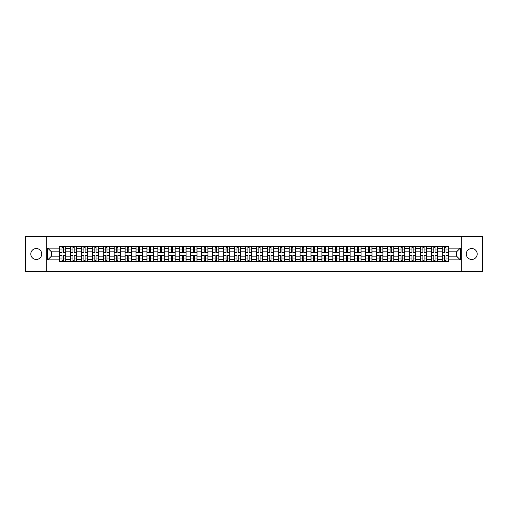 <?xml version="1.0" encoding="UTF-8"?>
<svg xmlns="http://www.w3.org/2000/svg" width="508" height="508" viewBox="0 0 508 508"><rect width="100%" height="100%" fill="white"/><g stroke="black" fill="none" stroke-linecap="round" stroke-linejoin="round"><path stroke-width="0.76" d="M471.735 248.533A5.467 5.467 0 0 0 466.268 254A5.467 5.467 0 0 0 471.735 259.467A5.467 5.467 0 0 0 477.202 254A5.467 5.467 0 0 0 471.735 248.533M36.265 248.533A5.467 5.467 0 0 0 30.797 254A5.467 5.467 0 0 0 36.265 259.467A5.467 5.467 0 0 0 41.732 254A5.467 5.467 0 0 0 36.265 248.533M461.709 271.526L482.6 271.526L482.6 236.474L25.4 236.474L25.4 271.526L461.709 271.526L461.709 236.474M70.402 261.537L70.402 248.602L65.78 248.602L65.78 261.537M65.78 248.602L65.78 246.463M70.402 248.602L70.402 246.463M76.714 246.463L76.714 261.537M81.343 261.537L81.343 246.463M87.649 246.463L87.649 261.537M92.278 261.537L92.278 246.463M98.584 246.463L98.584 261.537M103.213 261.537L103.213 246.463M109.518 246.463L109.518 261.537M114.148 261.537L114.148 246.463M120.459 246.463L120.459 261.537M125.082 261.537L125.082 246.463M131.394 246.463L131.394 261.537M136.017 261.537L136.017 246.463M142.329 246.463L142.329 261.537M146.958 261.537L146.958 246.463M153.264 246.463L153.264 261.537M157.893 261.537L157.893 246.463M164.198 246.463L164.198 261.537M168.827 261.537L168.827 246.463M175.133 246.463L175.133 261.537M179.762 261.537L179.762 246.463M186.074 246.463L186.074 261.537M190.697 261.537L190.697 246.463M197.009 246.463L197.009 261.537M201.632 261.537L201.632 246.463M207.943 246.463L207.943 261.537M212.573 261.537L212.573 246.463M218.878 246.463L218.878 261.537M223.507 261.537L223.507 246.463M229.813 246.463L229.813 261.537M234.442 261.537L234.442 246.463M240.754 246.463L240.754 261.537M245.377 261.537L245.377 246.463M251.689 246.463L251.689 261.537M256.311 261.537L256.311 246.463M262.623 246.463L262.623 261.537M267.246 261.537L267.246 246.463M273.558 246.463L273.558 261.537M278.187 261.537L278.187 246.463M284.493 246.463L284.493 261.537M289.122 261.537L289.122 246.463M295.427 246.463L295.427 261.537M300.057 261.537L300.057 246.463M306.368 246.463L306.368 261.537M310.991 261.537L310.991 246.463M317.303 246.463L317.303 261.537M321.926 261.537L321.926 246.463M328.238 246.463L328.238 261.537M332.867 261.537L332.867 246.463M339.173 246.463L339.173 261.537M343.802 261.537L343.802 246.463M350.107 246.463L350.107 261.537M354.736 261.537L354.736 246.463M361.042 246.463L361.042 261.537M365.671 261.537L365.671 246.463M371.983 246.463L371.983 261.537M376.606 261.537L376.606 246.463M382.918 246.463L382.918 261.537M387.54 261.537L387.54 246.463M393.852 246.463L393.852 261.537M398.482 261.537L398.482 246.463M404.787 246.463L404.787 261.537M409.416 261.537L409.416 246.463M415.722 246.463L415.722 261.537M420.351 261.537L420.351 246.463M426.656 246.463L426.656 261.537M431.286 261.537L431.286 246.463M437.598 246.463L437.598 261.537M442.22 261.537L442.22 246.463M442.22 256.172L437.598 256.172M431.286 256.172L426.656 256.172M420.351 256.172L415.722 256.172M409.416 256.172L404.787 256.172M398.482 256.172L393.852 256.172M387.54 256.172L382.918 256.172M376.606 256.172L371.983 256.172M365.671 256.172L361.042 256.172M354.736 256.172L350.107 256.172M343.802 256.172L339.173 256.172M332.867 256.172L328.238 256.172M321.926 256.172L317.303 256.172M310.991 256.172L306.368 256.172M300.057 256.172L295.427 256.172M289.122 256.172L284.493 256.172M278.187 256.172L273.558 256.172M267.246 256.172L262.623 256.172M256.311 256.172L251.689 256.172M245.377 256.172L240.754 256.172M234.442 256.172L229.813 256.172M223.507 256.172L218.878 256.172M212.573 256.172L207.943 256.172M201.632 256.172L197.009 256.172M190.697 256.172L186.074 256.172M179.762 256.172L175.133 256.172M168.827 256.172L164.198 256.172M157.893 256.172L153.264 256.172M146.958 256.172L142.329 256.172M136.017 256.172L131.394 256.172M125.082 256.172L120.459 256.172M114.148 256.172L109.518 256.172M103.213 256.172L98.584 256.172M92.278 256.172L87.649 256.172M81.343 256.172L76.714 256.172M70.402 256.172L65.78 256.172M442.22 251.828L437.598 251.828M431.286 251.828L426.656 251.828M420.351 251.828L415.722 251.828M409.416 251.828L404.787 251.828M398.482 251.828L393.852 251.828M387.54 251.828L382.918 251.828M376.606 251.828L371.983 251.828M365.671 251.828L361.042 251.828M354.736 251.828L350.107 251.828M343.802 251.828L339.173 251.828M332.867 251.828L328.238 251.828M321.926 251.828L317.303 251.828M310.991 251.828L306.368 251.828M300.057 251.828L295.427 251.828M289.122 251.828L284.493 251.828M278.187 251.828L273.558 251.828M267.246 251.828L262.623 251.828M256.311 251.828L251.689 251.828M245.377 251.828L240.754 251.828M234.442 251.828L229.813 251.828M223.507 251.828L218.878 251.828M212.573 251.828L207.943 251.828M201.632 251.828L197.009 251.828M190.697 251.828L186.074 251.828M179.762 251.828L175.133 251.828M168.827 251.828L164.198 251.828M157.893 251.828L153.264 251.828M146.958 251.828L142.329 251.828M136.017 251.828L131.394 251.828M125.082 251.828L120.459 251.828M114.148 251.828L109.518 251.828M103.213 251.828L98.584 251.828M92.278 251.828L87.649 251.828M81.343 251.828L76.714 251.828M70.402 251.828L65.78 251.828M51.41 256.172L59.468 256.172L59.468 251.828L51.41 251.828L51.41 256.172L47.695 259.886L47.695 248.114L59.468 248.114L59.468 251.828M448.532 251.828L448.532 256.172L456.59 256.172L456.59 251.828L448.532 251.828L448.532 246.463L59.468 246.463L59.468 248.114M448.532 248.114L460.305 248.114L460.305 259.886L448.532 259.886L448.532 256.172M59.468 256.172L59.468 261.537L448.532 261.537L448.532 259.886M59.468 259.886L47.695 259.886M46.292 271.526L46.292 236.474M63.221 260.483L62.027 260.483M62.027 247.517L63.221 247.517M74.155 260.483L72.962 260.483M72.962 247.517L74.155 247.517M85.09 260.483L83.903 260.483M83.903 247.517L85.09 247.517M96.025 260.483L94.837 260.483M94.837 247.517L96.025 247.517M106.966 260.483L105.772 260.483M105.772 247.517L106.966 247.517M117.9 260.483L116.707 260.483M116.707 247.517L117.9 247.517M128.835 260.483L127.641 260.483M127.641 247.517L128.835 247.517M139.77 260.483L138.576 260.483M138.576 247.517L139.77 247.517M150.705 260.483L149.517 260.483M149.517 247.517L150.705 247.517M161.639 260.483L160.452 260.483M160.452 247.517L161.639 247.517M172.58 260.483L171.386 260.483M171.386 247.517L172.58 247.517M183.515 260.483L182.321 260.483M182.321 247.517L183.515 247.517M194.45 260.483L193.256 260.483M193.256 247.517L194.45 247.517M205.384 260.483L204.191 260.483M204.191 247.517L205.384 247.517M216.319 260.483L215.132 260.483M215.132 247.517L216.319 247.517M227.254 260.483L226.066 260.483M226.066 247.517L227.254 247.517M238.195 260.483L237.001 260.483M237.001 247.517L238.195 247.517M249.13 260.483L247.936 260.483M247.936 247.517L249.13 247.517M260.064 260.483L258.87 260.483M258.87 247.517L260.064 247.517M270.999 260.483L269.805 260.483M269.805 247.517L270.999 247.517M281.934 260.483L280.746 260.483M280.746 247.517L281.934 247.517M292.868 260.483L291.681 260.483M291.681 247.517L292.868 247.517M303.809 260.483L302.616 260.483M302.616 247.517L303.809 247.517M314.744 260.483L313.55 260.483M313.55 247.517L314.744 247.517M325.679 260.483L324.485 260.483M324.485 247.517L325.679 247.517M336.614 260.483L335.42 260.483M335.42 247.517L336.614 247.517M347.548 260.483L346.361 260.483M346.361 247.517L347.548 247.517M358.483 260.483L357.295 260.483M357.295 247.517L358.483 247.517M369.424 260.483L368.23 260.483M368.23 247.517L369.424 247.517M380.359 260.483L379.165 260.483M379.165 247.517L380.359 247.517M391.293 260.483L390.1 260.483M390.1 247.517L391.293 247.517M402.228 260.483L401.034 260.483M401.034 247.517L402.228 247.517M413.163 260.483L411.975 260.483M411.975 247.517L413.163 247.517M424.097 260.483L422.91 260.483M422.91 247.517L424.097 247.517M435.038 260.483L433.845 260.483M433.845 247.517L435.038 247.517M445.973 260.483L444.779 260.483M444.779 247.517L445.973 247.517M47.695 248.114L51.41 251.828M456.59 256.172L460.305 259.886M456.59 251.828L460.305 248.114M63.221 252.495L63.221 246.532L65.742 246.532L65.742 252.495L63.221 252.495M62.027 247.447L63.221 247.447M63.221 246.532L59.506 246.532L59.506 252.495L62.027 252.495L62.027 246.532L61.011 246.532M62.027 255.505L62.027 261.468L59.506 261.468L59.506 255.505L62.027 255.505M63.221 260.553L62.027 260.553M62.027 261.468L65.742 261.468L65.742 255.505L63.221 255.505L63.221 261.468L64.237 261.468M74.155 252.495L74.155 246.532L76.676 246.532L76.676 252.495L74.155 252.495M72.962 247.447L74.155 247.447M74.155 246.532L70.441 246.532L70.441 252.495L72.962 252.495L72.962 246.532L71.945 246.532M85.09 252.495L85.09 246.532L87.617 246.532L87.617 252.495L85.09 252.495M83.903 247.447L85.09 247.447M85.09 246.532L81.375 246.532L81.375 252.495L83.903 252.495L83.903 246.532L82.88 246.532M72.962 255.505L72.962 261.468L70.441 261.468L70.441 255.505L72.962 255.505M74.155 260.553L72.962 260.553M72.962 261.468L76.676 261.468L76.676 255.505L74.155 255.505L74.155 261.468L75.171 261.468M83.903 255.505L83.903 261.468L81.375 261.468L81.375 255.505L83.903 255.505M85.09 260.553L83.903 260.553M83.903 261.468L87.617 261.468L87.617 255.505L85.09 255.505L85.09 261.468L86.106 261.468M96.025 252.495L96.025 246.532L98.552 246.532L98.552 252.495L96.025 252.495M94.837 247.447L96.025 247.447M96.025 246.532L92.31 246.532L92.31 252.495L94.837 252.495L94.837 246.532L93.821 246.532M106.966 252.495L106.966 246.532L109.487 246.532L109.487 252.495L106.966 252.495M105.772 247.447L106.966 247.447M106.966 246.532L103.245 246.532L103.245 252.495L105.772 252.495L105.772 246.532L104.756 246.532M117.9 252.495L117.9 246.532L120.421 246.532L120.421 252.495L117.9 252.495M116.707 247.447L117.9 247.447M117.9 246.532L114.186 246.532L114.186 252.495L116.707 252.495L116.707 246.532L115.691 246.532M94.837 255.505L94.837 261.468L92.31 261.468L92.31 255.505L94.837 255.505M96.025 260.553L94.837 260.553M94.837 261.468L98.552 261.468L98.552 255.505L96.025 255.505L96.025 261.468L97.041 261.468M105.772 255.505L105.772 261.468L103.245 261.468L103.245 255.505L105.772 255.505M106.966 260.553L105.772 260.553M105.772 261.468L109.487 261.468L109.487 255.505L106.966 255.505L106.966 261.468L107.982 261.468M116.707 255.505L116.707 261.468L114.186 261.468L114.186 255.505L116.707 255.505M117.9 260.553L116.707 260.553M116.707 261.468L120.421 261.468L120.421 255.505L117.9 255.505L117.9 261.468L118.916 261.468M127.641 255.505L127.641 261.468L125.12 261.468L125.12 255.505L127.641 255.505M128.835 260.553L127.641 260.553M127.641 261.468L131.356 261.468L131.356 255.505L128.835 255.505L128.835 261.468L129.851 261.468M138.576 255.505L138.576 261.468L136.055 261.468L136.055 255.505L138.576 255.505M139.77 260.553L138.576 260.553M138.576 261.468L142.291 261.468L142.291 255.505L139.77 255.505L139.77 261.468L140.786 261.468M149.517 255.505L149.517 261.468L146.99 261.468L146.99 255.505L149.517 255.505M150.705 260.553L149.517 260.553M149.517 261.468L153.232 261.468L153.232 255.505L150.705 255.505L150.705 261.468L151.721 261.468M160.452 255.505L160.452 261.468L157.924 261.468L157.924 255.505L160.452 255.505M161.639 260.553L160.452 260.553M160.452 261.468L164.167 261.468L164.167 255.505L161.639 255.505L161.639 261.468L162.655 261.468M171.386 255.505L171.386 261.468L168.859 261.468L168.859 255.505L171.386 255.505M172.58 260.553L171.386 260.553M171.386 261.468L175.101 261.468L175.101 255.505L172.58 255.505L172.58 261.468L173.596 261.468M182.321 255.505L182.321 261.468L179.8 261.468L179.8 255.505L182.321 255.505M183.515 260.553L182.321 260.553M182.321 261.468L186.036 261.468L186.036 255.505L183.515 255.505L183.515 261.468L184.531 261.468M193.256 255.505L193.256 261.468L190.735 261.468L190.735 255.505L193.256 255.505M194.45 260.553L193.256 260.553M193.256 261.468L196.971 261.468L196.971 255.505L194.45 255.505L194.45 261.468L195.466 261.468M204.191 255.505L204.191 261.468L201.67 261.468L201.67 255.505L204.191 255.505M205.384 260.553L204.191 260.553M204.191 261.468L207.905 261.468L207.905 255.505L205.384 255.505L205.384 261.468L206.4 261.468M215.132 255.505L215.132 261.468L212.604 261.468L212.604 255.505L215.132 255.505M216.319 260.553L215.132 260.553M215.132 261.468L218.846 261.468L218.846 255.505L216.319 255.505L216.319 261.468L217.335 261.468M226.066 255.505L226.066 261.468L223.539 261.468L223.539 255.505L226.066 255.505M227.254 260.553L226.066 260.553M226.066 261.468L229.781 261.468L229.781 255.505L227.254 255.505L227.254 261.468L228.27 261.468M237.001 255.505L237.001 261.468L234.474 261.468L234.474 255.505L237.001 255.505M238.195 260.553L237.001 260.553M237.001 261.468L240.716 261.468L240.716 255.505L238.195 255.505L238.195 261.468L239.211 261.468M247.936 255.505L247.936 261.468L245.415 261.468L245.415 255.505L247.936 255.505M249.13 260.553L247.936 260.553M247.936 261.468L251.651 261.468L251.651 255.505L249.13 255.505L249.13 261.468L250.146 261.468M258.87 255.505L258.87 261.468L256.349 261.468L256.349 255.505L258.87 255.505M260.064 260.553L258.87 260.553M258.87 261.468L262.585 261.468L262.585 255.505L260.064 255.505L260.064 261.468L261.08 261.468M269.805 255.505L269.805 261.468L267.284 261.468L267.284 255.505L269.805 255.505M270.999 260.553L269.805 260.553M269.805 261.468L273.526 261.468L273.526 255.505L270.999 255.505L270.999 261.468L272.015 261.468M280.746 255.505L280.746 261.468L278.219 261.468L278.219 255.505L280.746 255.505M281.934 260.553L280.746 260.553M280.746 261.468L284.461 261.468L284.461 255.505L281.934 255.505L281.934 261.468L282.95 261.468M291.681 255.505L291.681 261.468L289.154 261.468L289.154 255.505L291.681 255.505M292.868 260.553L291.681 260.553M291.681 261.468L295.396 261.468L295.396 255.505L292.868 255.505L292.868 261.468L293.891 261.468M128.835 252.495L128.835 246.532L131.356 246.532L131.356 252.495L128.835 252.495M127.641 247.447L128.835 247.447M128.835 246.532L125.12 246.532L125.12 252.495L127.641 252.495L127.641 246.532L126.625 246.532M139.77 252.495L139.77 246.532L142.291 246.532L142.291 252.495L139.77 252.495M138.576 247.447L139.77 247.447M139.77 246.532L136.055 246.532L136.055 252.495L138.576 252.495L138.576 246.532L137.56 246.532M150.705 252.495L150.705 246.532L153.232 246.532L153.232 252.495L150.705 252.495M149.517 247.447L150.705 247.447M150.705 246.532L146.99 246.532L146.99 252.495L149.517 252.495L149.517 246.532L148.495 246.532M161.639 252.495L161.639 246.532L164.167 246.532L164.167 252.495L161.639 252.495M160.452 247.447L161.639 247.447M161.639 246.532L157.924 246.532L157.924 252.495L160.452 252.495L160.452 246.532L159.436 246.532M172.58 252.495L172.58 246.532L175.101 246.532L175.101 252.495L172.58 252.495M171.386 247.447L172.58 247.447M172.58 246.532L168.859 246.532L168.859 252.495L171.386 252.495L171.386 246.532L170.371 246.532M183.515 252.495L183.515 246.532L186.036 246.532L186.036 252.495L183.515 252.495M182.321 247.447L183.515 247.447M183.515 246.532L179.8 246.532L179.8 252.495L182.321 252.495L182.321 246.532L181.305 246.532M194.45 252.495L194.45 246.532L196.971 246.532L196.971 252.495L194.45 252.495M193.256 247.447L194.45 247.447M194.45 246.532L190.735 246.532L190.735 252.495L193.256 252.495L193.256 246.532L192.24 246.532M205.384 252.495L205.384 246.532L207.905 246.532L207.905 252.495L205.384 252.495M204.191 247.447L205.384 247.447M205.384 246.532L201.67 246.532L201.67 252.495L204.191 252.495L204.191 246.532L203.175 246.532M216.319 252.495L216.319 246.532L218.846 246.532L218.846 252.495L216.319 252.495M215.132 247.447L216.319 247.447M216.319 246.532L212.604 246.532L212.604 252.495L215.132 252.495L215.132 246.532L214.109 246.532M227.254 252.495L227.254 246.532L229.781 246.532L229.781 252.495L227.254 252.495M226.066 247.447L227.254 247.447M227.254 246.532L223.539 246.532L223.539 252.495L226.066 252.495L226.066 246.532L225.05 246.532M238.195 252.495L238.195 246.532L240.716 246.532L240.716 252.495L238.195 252.495M237.001 247.447L238.195 247.447M238.195 246.532L234.474 246.532L234.474 252.495L237.001 252.495L237.001 246.532L235.985 246.532M249.13 252.495L249.13 246.532L251.651 246.532L251.651 252.495L249.13 252.495M247.936 247.447L249.13 247.447M249.13 246.532L245.415 246.532L245.415 252.495L247.936 252.495L247.936 246.532L246.92 246.532M260.064 252.495L260.064 246.532L262.585 246.532L262.585 252.495L260.064 252.495M258.87 247.447L260.064 247.447M260.064 246.532L256.349 246.532L256.349 252.495L258.87 252.495L258.87 246.532L257.854 246.532M270.999 252.495L270.999 246.532L273.526 246.532L273.526 252.495L270.999 252.495M269.805 247.447L270.999 247.447M270.999 246.532L267.284 246.532L267.284 252.495L269.805 252.495L269.805 246.532L268.789 246.532M281.934 252.495L281.934 246.532L284.461 246.532L284.461 252.495L281.934 252.495M280.746 247.447L281.934 247.447M281.934 246.532L278.219 246.532L278.219 252.495L280.746 252.495L280.746 246.532L279.73 246.532M292.868 252.495L292.868 246.532L295.396 246.532L295.396 252.495L292.868 252.495M291.681 247.447L292.868 247.447M292.868 246.532L289.154 246.532L289.154 252.495L291.681 252.495L291.681 246.532L290.665 246.532M303.809 252.495L303.809 246.532L306.33 246.532L306.33 252.495L303.809 252.495M302.616 247.447L303.809 247.447M303.809 246.532L300.095 246.532L300.095 252.495L302.616 252.495L302.616 246.532L301.6 246.532M314.744 252.495L314.744 246.532L317.265 246.532L317.265 252.495L314.744 252.495M313.55 247.447L314.744 247.447M314.744 246.532L311.029 246.532L311.029 252.495L313.55 252.495L313.55 246.532L312.534 246.532M325.679 252.495L325.679 246.532L328.2 246.532L328.2 252.495L325.679 252.495M324.485 247.447L325.679 247.447M325.679 246.532L321.964 246.532L321.964 252.495L324.485 252.495L324.485 246.532L323.469 246.532M336.614 252.495L336.614 246.532L339.141 246.532L339.141 252.495L336.614 252.495M335.42 247.447L336.614 247.447M336.614 246.532L332.899 246.532L332.899 252.495L335.42 252.495L335.42 246.532L334.404 246.532M302.616 255.505L302.616 261.468L300.095 261.468L300.095 255.505L302.616 255.505M303.809 260.553L302.616 260.553M302.616 261.468L306.33 261.468L306.33 255.505L303.809 255.505L303.809 261.468L304.825 261.468M313.55 255.505L313.55 261.468L311.029 261.468L311.029 255.505L313.55 255.505M314.744 260.553L313.55 260.553M313.55 261.468L317.265 261.468L317.265 255.505L314.744 255.505L314.744 261.468L315.76 261.468M324.485 255.505L324.485 261.468L321.964 261.468L321.964 255.505L324.485 255.505M325.679 260.553L324.485 260.553M324.485 261.468L328.2 261.468L328.2 255.505L325.679 255.505L325.679 261.468L326.695 261.468M335.42 255.505L335.42 261.468L332.899 261.468L332.899 255.505L335.42 255.505M336.614 260.553L335.42 260.553M335.42 261.468L339.141 261.468L339.141 255.505L336.614 255.505L336.614 261.468L337.63 261.468M347.548 252.495L347.548 246.532L350.075 246.532L350.075 252.495L347.548 252.495M346.361 247.447L347.548 247.447M347.548 246.532L343.833 246.532L343.833 252.495L346.361 252.495L346.361 246.532L345.345 246.532M346.361 255.505L346.361 261.468L343.833 261.468L343.833 255.505L346.361 255.505M347.548 260.553L346.361 260.553M346.361 261.468L350.075 261.468L350.075 255.505L347.548 255.505L347.548 261.468L348.564 261.468M358.483 252.495L358.483 246.532L361.01 246.532L361.01 252.495L358.483 252.495M357.295 247.447L358.483 247.447M358.483 246.532L354.768 246.532L354.768 252.495L357.295 252.495L357.295 246.532L356.279 246.532M357.295 255.505L357.295 261.468L354.768 261.468L354.768 255.505L357.295 255.505M358.483 260.553L357.295 260.553M357.295 261.468L361.01 261.468L361.01 255.505L358.483 255.505L358.483 261.468L359.505 261.468M369.424 252.495L369.424 246.532L371.945 246.532L371.945 252.495L369.424 252.495M368.23 247.447L369.424 247.447M369.424 246.532L365.709 246.532L365.709 252.495L368.23 252.495L368.23 246.532L367.214 246.532M368.23 255.505L368.23 261.468L365.709 261.468L365.709 255.505L368.23 255.505M369.424 260.553L368.23 260.553M368.23 261.468L371.945 261.468L371.945 255.505L369.424 255.505L369.424 261.468L370.44 261.468M380.359 252.495L380.359 246.532L382.88 246.532L382.88 252.495L380.359 252.495M379.165 247.447L380.359 247.447M380.359 246.532L376.644 246.532L376.644 252.495L379.165 252.495L379.165 246.532L378.149 246.532M379.165 255.505L379.165 261.468L376.644 261.468L376.644 255.505L379.165 255.505M380.359 260.553L379.165 260.553M379.165 261.468L382.88 261.468L382.88 255.505L380.359 255.505L380.359 261.468L381.375 261.468M391.293 252.495L391.293 246.532L393.814 246.532L393.814 252.495L391.293 252.495M390.1 247.447L391.293 247.447M391.293 246.532L387.579 246.532L387.579 252.495L390.1 252.495L390.1 246.532L389.084 246.532M390.1 255.505L390.1 261.468L387.579 261.468L387.579 255.505L390.1 255.505M391.293 260.553L390.1 260.553M390.1 261.468L393.814 261.468L393.814 255.505L391.293 255.505L391.293 261.468L392.309 261.468M402.228 252.495L402.228 246.532L404.755 246.532L404.755 252.495L402.228 252.495M401.034 247.447L402.228 247.447M402.228 246.532L398.513 246.532L398.513 252.495L401.034 252.495L401.034 246.532L400.018 246.532M401.034 255.505L401.034 261.468L398.513 261.468L398.513 255.505L401.034 255.505M402.228 260.553L401.034 260.553M401.034 261.468L404.755 261.468L404.755 255.505L402.228 255.505L402.228 261.468L403.244 261.468M413.163 252.495L413.163 246.532L415.69 246.532L415.69 252.495L413.163 252.495M411.975 247.447L413.163 247.447M413.163 246.532L409.448 246.532L409.448 252.495L411.975 252.495L411.975 246.532L410.959 246.532M411.975 255.505L411.975 261.468L409.448 261.468L409.448 255.505L411.975 255.505M413.163 260.553L411.975 260.553M411.975 261.468L415.69 261.468L415.69 255.505L413.163 255.505L413.163 261.468L414.179 261.468M424.097 252.495L424.097 246.532L426.625 246.532L426.625 252.495L424.097 252.495M422.91 247.447L424.097 247.447M424.097 246.532L420.383 246.532L420.383 252.495L422.91 252.495L422.91 246.532L421.894 246.532M422.91 255.505L422.91 261.468L420.383 261.468L420.383 255.505L422.91 255.505M424.097 260.553L422.91 260.553M422.91 261.468L426.625 261.468L426.625 255.505L424.097 255.505L424.097 261.468L425.12 261.468M435.038 252.495L435.038 246.532L437.559 246.532L437.559 252.495L435.038 252.495M433.845 247.447L435.038 247.447M435.038 246.532L431.324 246.532L431.324 252.495L433.845 252.495L433.845 246.532L432.829 246.532M433.845 255.505L433.845 261.468L431.324 261.468L431.324 255.505L433.845 255.505M435.038 260.553L433.845 260.553M433.845 261.468L437.559 261.468L437.559 255.505L435.038 255.505L435.038 261.468L436.055 261.468M445.973 252.495L445.973 246.532L448.494 246.532L448.494 252.495L445.973 252.495M444.779 247.447L445.973 247.447M445.973 246.532L442.258 246.532L442.258 252.495L444.779 252.495L444.779 246.532L443.763 246.532M444.779 255.505L444.779 261.468L442.258 261.468L442.258 255.505L444.779 255.505M445.973 260.553L444.779 260.553M444.779 261.468L448.494 261.468L448.494 255.505L445.973 255.505L445.973 261.468L446.989 261.468M431.286 248.602L426.656 248.602M420.351 248.602L415.722 248.602M409.416 248.602L404.787 248.602M398.482 248.602L393.852 248.602M387.54 248.602L382.918 248.602M376.606 248.602L371.983 248.602M365.671 248.602L361.042 248.602M354.736 248.602L350.107 248.602M343.802 248.602L339.173 248.602M332.867 248.602L328.238 248.602M321.926 248.602L317.303 248.602M310.991 248.602L306.368 248.602M300.057 248.602L295.427 248.602M289.122 248.602L284.493 248.602M278.187 248.602L273.558 248.602M267.246 248.602L262.623 248.602M256.311 248.602L251.689 248.602M245.377 248.602L240.754 248.602M234.442 248.602L229.813 248.602M223.507 248.602L218.878 248.602M212.573 248.602L207.943 248.602M201.632 248.602L197.009 248.602M190.697 248.602L186.074 248.602M179.762 248.602L175.133 248.602M168.827 248.602L164.198 248.602M157.893 248.602L153.264 248.602M146.958 248.602L142.329 248.602M136.017 248.602L131.394 248.602M125.082 248.602L120.459 248.602M114.148 248.602L109.518 248.602M103.213 248.602L98.584 248.602M92.278 248.602L87.649 248.602M81.343 248.602L76.714 248.602M442.22 248.602L437.598 248.602M431.286 259.397L426.656 259.397M420.351 259.397L415.722 259.397M409.416 259.397L404.787 259.397M398.482 259.397L393.852 259.397M387.54 259.397L382.918 259.397M376.606 259.397L371.983 259.397M365.671 259.397L361.042 259.397M354.736 259.397L350.107 259.397M343.802 259.397L339.173 259.397M332.867 259.397L328.238 259.397M321.926 259.397L317.303 259.397M310.991 259.397L306.368 259.397M300.057 259.397L295.427 259.397M289.122 259.397L284.493 259.397M278.187 259.397L273.558 259.397M267.246 259.397L262.623 259.397M256.311 259.397L251.689 259.397M245.377 259.397L240.754 259.397M234.442 259.397L229.813 259.397M223.507 259.397L218.878 259.397M212.573 259.397L207.943 259.397M201.632 259.397L197.009 259.397M190.697 259.397L186.074 259.397M179.762 259.397L175.133 259.397M168.827 259.397L164.198 259.397M157.893 259.397L153.264 259.397M146.958 259.397L142.329 259.397M136.017 259.397L131.394 259.397M125.082 259.397L120.459 259.397M114.148 259.397L109.518 259.397M103.213 259.397L98.584 259.397M92.278 259.397L87.649 259.397M81.343 259.397L76.714 259.397M70.402 259.397L65.78 259.397M442.22 259.397L437.598 259.397M63.221 252.343L65.742 252.343M63.221 249.98L65.742 249.98M59.506 252.343L62.027 252.343M59.506 249.98L62.027 249.98M62.027 255.657L59.506 255.657M62.027 258.02L59.506 258.02M65.742 255.657L63.221 255.657M65.742 258.02L63.221 258.02M74.155 252.343L76.676 252.343M74.155 249.98L76.676 249.98M70.441 252.343L72.962 252.343M70.441 249.98L72.962 249.98M85.09 252.343L87.617 252.343M85.09 249.98L87.617 249.98M81.375 252.343L83.903 252.343M81.375 249.98L83.903 249.98M72.962 255.657L70.441 255.657M72.962 258.02L70.441 258.02M76.676 255.657L74.155 255.657M76.676 258.02L74.155 258.02M83.903 255.657L81.375 255.657M83.903 258.02L81.375 258.02M87.617 255.657L85.09 255.657M87.617 258.02L85.09 258.02M96.025 252.343L98.552 252.343M96.025 249.98L98.552 249.98M92.31 252.343L94.837 252.343M92.31 249.98L94.837 249.98M106.966 252.343L109.487 252.343M106.966 249.98L109.487 249.98M103.245 252.343L105.772 252.343M103.245 249.98L105.772 249.98M117.9 252.343L120.421 252.343M117.9 249.98L120.421 249.98M114.186 252.343L116.707 252.343M114.186 249.98L116.707 249.98M94.837 255.657L92.31 255.657M94.837 258.02L92.31 258.02M98.552 255.657L96.025 255.657M98.552 258.02L96.025 258.02M105.772 255.657L103.245 255.657M105.772 258.02L103.245 258.02M109.487 255.657L106.966 255.657M109.487 258.02L106.966 258.02M116.707 255.657L114.186 255.657M116.707 258.02L114.186 258.02M120.421 255.657L117.9 255.657M120.421 258.02L117.9 258.02M127.641 255.657L125.12 255.657M127.641 258.02L125.12 258.02M131.356 255.657L128.835 255.657M131.356 258.02L128.835 258.02M138.576 255.657L136.055 255.657M138.576 258.02L136.055 258.02M142.291 255.657L139.77 255.657M142.291 258.02L139.77 258.02M149.517 255.657L146.99 255.657M149.517 258.02L146.99 258.02M153.232 255.657L150.705 255.657M153.232 258.02L150.705 258.02M160.452 255.657L157.924 255.657M160.452 258.02L157.924 258.02M164.167 255.657L161.639 255.657M164.167 258.02L161.639 258.02M171.386 255.657L168.859 255.657M171.386 258.02L168.859 258.02M175.101 255.657L172.58 255.657M175.101 258.02L172.58 258.02M182.321 255.657L179.8 255.657M182.321 258.02L179.8 258.02M186.036 255.657L183.515 255.657M186.036 258.02L183.515 258.02M193.256 255.657L190.735 255.657M193.256 258.02L190.735 258.02M196.971 255.657L194.45 255.657M196.971 258.02L194.45 258.02M204.191 255.657L201.67 255.657M204.191 258.02L201.67 258.02M207.905 255.657L205.384 255.657M207.905 258.02L205.384 258.02M215.132 255.657L212.604 255.657M215.132 258.02L212.604 258.02M218.846 255.657L216.319 255.657M218.846 258.02L216.319 258.02M226.066 255.657L223.539 255.657M226.066 258.02L223.539 258.02M229.781 255.657L227.254 255.657M229.781 258.02L227.254 258.02M237.001 255.657L234.474 255.657M237.001 258.02L234.474 258.02M240.716 255.657L238.195 255.657M240.716 258.02L238.195 258.02M247.936 255.657L245.415 255.657M247.936 258.02L245.415 258.02M251.651 255.657L249.13 255.657M251.651 258.02L249.13 258.02M258.87 255.657L256.349 255.657M258.87 258.02L256.349 258.02M262.585 255.657L260.064 255.657M262.585 258.02L260.064 258.02M269.805 255.657L267.284 255.657M269.805 258.02L267.284 258.02M273.526 255.657L270.999 255.657M273.526 258.02L270.999 258.02M280.746 255.657L278.219 255.657M280.746 258.02L278.219 258.02M284.461 255.657L281.934 255.657M284.461 258.02L281.934 258.02M291.681 255.657L289.154 255.657M291.681 258.02L289.154 258.02M295.396 255.657L292.868 255.657M295.396 258.02L292.868 258.02M128.835 252.343L131.356 252.343M128.835 249.98L131.356 249.98M125.12 252.343L127.641 252.343M125.12 249.98L127.641 249.98M139.77 252.343L142.291 252.343M139.77 249.98L142.291 249.98M136.055 252.343L138.576 252.343M136.055 249.98L138.576 249.98M150.705 252.343L153.232 252.343M150.705 249.98L153.232 249.98M146.99 252.343L149.517 252.343M146.99 249.98L149.517 249.98M161.639 252.343L164.167 252.343M161.639 249.98L164.167 249.98M157.924 252.343L160.452 252.343M157.924 249.98L160.452 249.98M172.58 252.343L175.101 252.343M172.58 249.98L175.101 249.98M168.859 252.343L171.386 252.343M168.859 249.98L171.386 249.98M183.515 252.343L186.036 252.343M183.515 249.98L186.036 249.98M179.8 252.343L182.321 252.343M179.8 249.98L182.321 249.98M194.45 252.343L196.971 252.343M194.45 249.98L196.971 249.98M190.735 252.343L193.256 252.343M190.735 249.98L193.256 249.98M205.384 252.343L207.905 252.343M205.384 249.98L207.905 249.98M201.67 252.343L204.191 252.343M201.67 249.98L204.191 249.98M216.319 252.343L218.846 252.343M216.319 249.98L218.846 249.98M212.604 252.343L215.132 252.343M212.604 249.98L215.132 249.98M227.254 252.343L229.781 252.343M227.254 249.98L229.781 249.98M223.539 252.343L226.066 252.343M223.539 249.98L226.066 249.98M238.195 252.343L240.716 252.343M238.195 249.98L240.716 249.98M234.474 252.343L237.001 252.343M234.474 249.98L237.001 249.98M249.13 252.343L251.651 252.343M249.13 249.98L251.651 249.98M245.415 252.343L247.936 252.343M245.415 249.98L247.936 249.98M260.064 252.343L262.585 252.343M260.064 249.98L262.585 249.98M256.349 252.343L258.87 252.343M256.349 249.98L258.87 249.98M270.999 252.343L273.526 252.343M270.999 249.98L273.526 249.98M267.284 252.343L269.805 252.343M267.284 249.98L269.805 249.98M281.934 252.343L284.461 252.343M281.934 249.98L284.461 249.98M278.219 252.343L280.746 252.343M278.219 249.98L280.746 249.98M292.868 252.343L295.396 252.343M292.868 249.98L295.396 249.98M289.154 252.343L291.681 252.343M289.154 249.98L291.681 249.98M303.809 252.343L306.33 252.343M303.809 249.98L306.33 249.98M300.095 252.343L302.616 252.343M300.095 249.98L302.616 249.98M314.744 252.343L317.265 252.343M314.744 249.98L317.265 249.98M311.029 252.343L313.55 252.343M311.029 249.98L313.55 249.98M325.679 252.343L328.2 252.343M325.679 249.98L328.2 249.98M321.964 252.343L324.485 252.343M321.964 249.98L324.485 249.98M336.614 252.343L339.141 252.343M336.614 249.98L339.141 249.98M332.899 252.343L335.42 252.343M332.899 249.98L335.42 249.98M302.616 255.657L300.095 255.657M302.616 258.02L300.095 258.02M306.33 255.657L303.809 255.657M306.33 258.02L303.809 258.02M313.55 255.657L311.029 255.657M313.55 258.02L311.029 258.02M317.265 255.657L314.744 255.657M317.265 258.02L314.744 258.02M324.485 255.657L321.964 255.657M324.485 258.02L321.964 258.02M328.2 255.657L325.679 255.657M328.2 258.02L325.679 258.02M335.42 255.657L332.899 255.657M335.42 258.02L332.899 258.02M339.141 255.657L336.614 255.657M339.141 258.02L336.614 258.02M347.548 252.343L350.075 252.343M347.548 249.98L350.075 249.98M343.833 252.343L346.361 252.343M343.833 249.98L346.361 249.98M346.361 255.657L343.833 255.657M346.361 258.02L343.833 258.02M350.075 255.657L347.548 255.657M350.075 258.02L347.548 258.02M358.483 252.343L361.01 252.343M358.483 249.98L361.01 249.98M354.768 252.343L357.295 252.343M354.768 249.98L357.295 249.98M357.295 255.657L354.768 255.657M357.295 258.02L354.768 258.02M361.01 255.657L358.483 255.657M361.01 258.02L358.483 258.02M369.424 252.343L371.945 252.343M369.424 249.98L371.945 249.98M365.709 252.343L368.23 252.343M365.709 249.98L368.23 249.98M368.23 255.657L365.709 255.657M368.23 258.02L365.709 258.02M371.945 255.657L369.424 255.657M371.945 258.02L369.424 258.02M380.359 252.343L382.88 252.343M380.359 249.98L382.88 249.98M376.644 252.343L379.165 252.343M376.644 249.98L379.165 249.98M379.165 255.657L376.644 255.657M379.165 258.02L376.644 258.02M382.88 255.657L380.359 255.657M382.88 258.02L380.359 258.02M391.293 252.343L393.814 252.343M391.293 249.98L393.814 249.98M387.579 252.343L390.1 252.343M387.579 249.98L390.1 249.98M390.1 255.657L387.579 255.657M390.1 258.02L387.579 258.02M393.814 255.657L391.293 255.657M393.814 258.02L391.293 258.02M402.228 252.343L404.755 252.343M402.228 249.98L404.755 249.98M398.513 252.343L401.034 252.343M398.513 249.98L401.034 249.98M401.034 255.657L398.513 255.657M401.034 258.02L398.513 258.02M404.755 255.657L402.228 255.657M404.755 258.02L402.228 258.02M413.163 252.343L415.69 252.343M413.163 249.98L415.69 249.98M409.448 252.343L411.975 252.343M409.448 249.98L411.975 249.98M411.975 255.657L409.448 255.657M411.975 258.02L409.448 258.02M415.69 255.657L413.163 255.657M415.69 258.02L413.163 258.02M424.097 252.343L426.625 252.343M424.097 249.98L426.625 249.98M420.383 252.343L422.91 252.343M420.383 249.98L422.91 249.98M422.91 255.657L420.383 255.657M422.91 258.02L420.383 258.02M426.625 255.657L424.097 255.657M426.625 258.02L424.097 258.02M435.038 252.343L437.559 252.343M435.038 249.98L437.559 249.98M431.324 252.343L433.845 252.343M431.324 249.98L433.845 249.98M433.845 255.657L431.324 255.657M433.845 258.02L431.324 258.02M437.559 255.657L435.038 255.657M437.559 258.02L435.038 258.02M445.973 252.343L448.494 252.343M445.973 249.98L448.494 249.98M442.258 252.343L444.779 252.343M442.258 249.98L444.779 249.98M444.779 255.657L442.258 255.657M444.779 258.02L442.258 258.02M448.494 255.657L445.973 255.657M448.494 258.02L445.973 258.02"/></g></svg>

